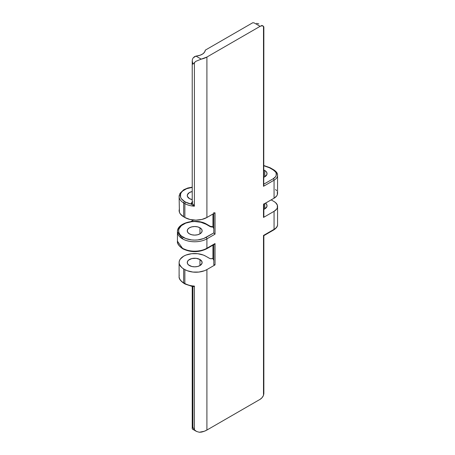 <?xml version="1.0" encoding="UTF-8"?>
<svg xmlns="http://www.w3.org/2000/svg" width="455" height="455" viewBox="0 0 455 455"><rect width="100%" height="100%" fill="white"/><g stroke="black" fill="none" stroke-linecap="round" stroke-linejoin="round"><path stroke-width="0.68" d="M192.243 286.826A2.4 1.382 180 0 1 192.226 286.667A1.2 0.973 -11.6 0 1 192.243 286.826A2.4 1.382 180 0 1 192.226 286.667L192.931 287.031L192.931 427.347L192.931 287.031L192.243 286.826M192.459 428.013L192.931 427.347L194.399 429.793L196.6 431.476L199.324 432.25L201.229 432.136A15.589 8.998 0 0 0 206.906 430.049L260.106 399.331L262 397.721L263.496 395.418L263.496 235.445L274.058 229.348L274.058 211.336L263.496 217.433L263.496 204.312L274.058 198.221L274.058 180.203L263.496 186.3L263.496 26.333L262 25.753L260.106 26.333L206.906 57.046L206.906 217.501L215.033 212.815L215.033 234.154L206.906 238.847L206.906 248.242L215.033 243.556L215.033 264.895L206.906 269.587L206.906 430.049L204.267 431.272L199.324 432.25L196.6 431.476L194.399 429.793L194.399 286.081L194.399 429.793L192.931 427.347L192.459 428.013M192.346 428.997L192.931 429.304L192.237 428.564M200.848 250.745L197.834 251.274L191.561 251.274L188.552 250.745L183.337 248.737A1.2 0.694 -60 0 1 182.739 248.794A1.2 0.694 -60 0 1 182.489 248.242L177.433 241.195L177.433 231.8L182.489 238.847A1.2 0.694 -60 0 1 183.337 237.379A16.067 9.276 180 0 1 183.337 224.258A16.067 9.276 180 0 1 206.058 224.258A1.2 0.694 -60 0 1 206.661 224.201A1.2 0.694 120 0 0 206.058 224.258L200.848 222.25L194.7 221.539L191.561 221.721L185.771 223.104L181.34 225.663L178.94 229.007L178.633 230.816L178.94 232.63L179.856 234.37L181.34 235.974L185.771 238.534L191.561 239.916L194.7 240.092L197.834 239.916L203.624 238.534L213.804 232.909A0.717 0.415 180 0 1 213.816 232.812A0.717 0.415 0 0 0 213.804 232.886A0.717 0.415 0 0 0 213.804 232.909L206.058 237.379A1.2 0.694 60 0 1 206.906 238.847A17.267 9.97 180 0 1 182.489 238.847A17.267 9.97 180 0 1 177.433 231.8A17.267 9.97 180 0 1 182.489 224.747L182.717 224.554M263.849 209.368A7.735 4.465 180 0 0 267.039 205.757A7.735 4.465 180 0 0 265.555 203.129L266.892 204.886L266.892 206.627L264.77 208.913L264.77 203.578L264.77 208.913L263.599 209.471M263.849 170.033A7.735 4.465 180 0 1 264.77 170.488L264.77 176.802L263.599 177.359M199.955 227.784L199.955 233.853L197.544 234.786L194.7 235.11L191.851 234.786L189.439 233.853A7.434 4.294 180 0 1 187.267 230.816A7.434 4.294 180 0 1 191.851 226.852A7.434 4.294 180 0 1 199.955 227.784L201.565 229.178L202.134 230.816L201.565 232.46L199.955 233.853L199.955 227.784A7.434 4.294 180 0 1 202.134 230.816A7.434 4.294 180 0 1 197.544 234.786A7.434 4.294 180 0 1 189.439 233.853L187.83 232.46L187.267 230.816L187.83 229.178L189.439 227.784L191.851 226.852L194.7 226.527L197.544 226.852L199.955 227.784M189.439 198.607A7.434 4.294 180 0 1 187.267 195.576A7.434 4.294 180 0 1 192.226 191.527L189.439 192.539L187.409 194.734L187.409 196.412L189.439 198.607A7.434 4.294 180 0 0 192.226 199.62L189.439 198.607M199.955 259.504L199.955 265.572L199.955 259.504A7.434 4.294 180 0 1 202.134 262.541A7.434 4.294 180 0 1 197.544 266.505A7.434 4.294 180 0 1 189.439 265.572A7.434 4.294 180 0 1 187.267 262.541A7.434 4.294 180 0 1 191.851 258.571A7.434 4.294 180 0 1 199.955 259.504L201.992 261.699L201.992 263.377L199.955 265.572L197.544 266.505L194.7 266.829L191.851 266.505L188.518 264.924L187.409 263.377L187.409 261.699L188.518 260.152L191.851 258.571L196.15 258.326L199.955 259.504M193.614 220.044L190.855 221.579L193.614 220.044M212.843 258.326L212.843 258.326A2.4 1.382 180 0 1 209.448 258.326L205.723 256.176L209.812 258.503L211.148 258.736L212.843 258.326M179.412 208.697L179.111 210.455A15.589 8.998 0 0 0 183.678 216.819L183.678 202.919L184.861 203.601L184.861 217.501L189.923 219.452L195.883 220.14L201.849 219.452L206.906 217.501L206.906 57.046A15.589 8.998 180 0 1 201.229 59.133L195.974 56.102L194.473 56.699L193.273 57.796L195.974 56.102A7.195 4.152 180 0 1 196.879 55.954A10.55 6.091 180 0 0 205.233 50.329A0.717 0.415 180 0 1 205.444 50.056L252.531 22.869L205.444 50.056L204.488 52.262L202.708 53.963L200.075 55.237L196.879 55.954A7.195 4.152 0 0 0 195.974 56.102L201.229 59.133L206.906 57.046L260.106 26.333L254.248 22.949A18.467 10.658 180 0 1 253.276 22.773L252.531 22.869A0.717 0.415 180 0 1 253.276 22.773A18.467 10.658 180 0 0 254.248 22.949L260.106 26.333A5.995 3.464 -60 0 1 263.104 26.032A5.995 3.464 -60 0 1 263.496 26.333L263.496 186.3L263.849 185.117L263.496 186.3L274.058 180.203L274.058 198.221L276.657 195.974L277.34 194.672L277.34 191.97M212.963 226.988A1.2 0.694 0 0 0 213.008 227.073L213.008 213.981L213.008 227.073A1.2 0.694 180 0 1 212.963 226.988L210.466 226.721L206.058 224.258L209.789 226.414A1.2 0.694 -60 0 1 210.386 226.351A1.2 0.694 120 0 0 209.789 226.414A3.595 2.076 0 0 0 212.963 226.988L212.963 226.988M212.94 245.171L212.94 258.559A1.2 0.694 0 0 0 213.008 258.793L213.008 245.131L212.968 258.406M263.843 393.45L263.496 395.418L263.849 393.643L263.849 235.65L263.496 235.445L263.496 395.418A5.995 3.464 -60 0 1 260.106 399.331L206.906 430.049L206.906 269.587A15.589 8.998 180 0 1 184.861 269.587L183.678 268.899A15.589 8.998 180 0 1 179.111 262.541A15.589 8.998 180 0 1 188.734 254.226A15.589 8.998 180 0 1 205.723 256.176L203.357 255.056L197.737 253.714L191.657 253.714L186.038 255.056L183.678 256.176L180.299 259.094L179.412 260.783L179.111 262.541L179.412 264.292L181.738 267.54L183.678 268.899L183.678 282.805L183.678 268.899L184.861 269.587L184.861 283.488L184.861 269.587L187.227 270.708L192.846 272.05L198.926 272.05L204.545 270.708L206.906 269.587L215.033 264.895L213.81 264.662M193.273 57.796A5.995 3.464 120 0 0 192.931 58.263L192.346 59.662L192.931 58.263A5.995 3.464 120 0 1 193.273 57.796M179.111 262.541L179.111 276.441A15.589 8.998 0 0 0 183.678 282.805L184.861 283.488A15.589 8.998 0 0 0 194.399 286.081A15.589 8.998 180 0 1 184.861 283.488L183.678 282.805A15.589 8.998 180 0 1 179.253 275.229M179.253 195.343A15.589 8.998 0 0 0 183.678 202.919A1.2 0.694 -60 0 1 184.525 201.446L185.708 202.134L184.525 201.446A14.389 8.309 180 0 1 180.982 193.068A14.389 8.309 180 0 1 192.226 187.392L186.704 188.666L182.734 190.958L181.403 192.397L180.584 193.955L180.584 197.197L181.403 198.755L184.525 201.446A1.2 0.694 120 0 0 183.678 202.919A15.589 8.998 180 0 1 179.111 196.554L179.412 212.212L180.299 213.901L183.678 216.819L183.678 202.919L184.861 203.601L184.861 217.501L183.678 216.819L184.861 217.501A15.589 8.998 0 0 0 206.906 217.501L214.845 212.889M214.009 244.454L215.033 243.556L206.906 248.242A17.267 9.97 180 0 1 182.489 248.242A1.2 0.694 120 0 0 182.739 248.794C178.826 246.036 177.058 243.505 177.433 241.195A17.267 9.97 0 0 0 182.489 248.242A17.267 9.97 0 0 0 206.906 248.242L206.906 238.847L215.033 234.154L213.804 232.909L215.033 234.154L215.033 212.815A0.717 0.415 180 0 1 214.248 212.906A0.717 0.415 180 0 1 213.804 212.519M213.804 260.51L213.008 258.793A19.423 11.216 0 0 1 213.804 260.51M263.712 216.625L263.496 217.433L274.058 211.336L276.657 209.09L277.34 207.793L277.34 205.091L275.548 202.594L274.058 201.548A11.989 6.922 180 0 1 277.567 206.439A11.989 6.922 180 0 1 274.058 211.336L274.058 229.348A11.989 6.922 0 0 0 277.567 224.457A11.989 6.922 180 0 1 274.058 229.348L263.496 235.445L263.849 235.65L273.808 229.9A1.2 0.694 -120 0 0 274.058 229.348A1.2 0.694 60 0 1 273.808 229.9A1.2 0.694 60 0 1 273.21 229.838M274.058 201.548L271.174 199.881L274.058 201.548M213.804 228.791L213.008 227.073A19.423 11.216 0 0 1 213.804 228.791M276.657 190.673L275.548 189.479M263.718 204.136L274.058 198.221A11.989 6.922 0 0 0 277.567 193.324L277.567 175.311A11.989 6.922 180 0 1 274.058 180.203A1.2 0.694 -120 0 0 273.21 178.735L275.548 176.716L276.162 175.545L276.162 173.116L275.548 171.944L273.21 169.925L269.479 167.77L263.849 165.762M269.479 167.77A1.2 0.694 -60 0 1 270.077 167.713A1.2 0.694 120 0 0 269.479 167.77L273.21 169.925A1.2 0.694 -60 0 1 273.808 169.863A1.2 0.694 -60 0 1 274.058 170.415A11.989 6.922 180 0 1 277.567 175.311C277.732 173.474 276.481 171.66 273.808 169.863A1.2 0.694 120 0 0 273.21 169.925A10.789 6.228 180 0 1 273.21 178.735L263.849 184.138L273.21 178.735A1.2 0.694 60 0 1 274.058 180.203A11.989 6.922 0 0 0 277.567 175.311M263.599 169.931L265.731 171.165L266.892 172.775L266.892 174.515L264.77 176.802L264.77 170.488A7.735 4.465 180 0 1 267.039 173.645A7.735 4.465 180 0 1 263.849 177.257M194.399 206.195A15.589 8.998 180 0 1 184.861 203.601A15.589 8.998 0 0 0 194.399 206.195L191.054 204.085L191.225 203.157L192.084 202.373A3.595 2.076 180 0 0 191.054 204.085A14.389 8.309 180 0 1 185.708 202.134L191.054 204.085L192.243 203.021L194.399 206.195L194.399 62.489L194.399 206.195L191.054 204.085A1.2 0.973 -11.6 0 0 192.243 203.021L194.399 206.195M192.237 61.186L192.346 59.662L192.237 61.186L192.931 64.132L195.786 61.357L201.229 59.133L195.786 61.357L192.931 64.132L192.226 60.856L192.226 202.862A2.4 1.382 0 0 0 192.243 203.021A2.4 1.382 0 0 1 192.226 202.856A2.4 1.382 0 0 1 192.931 201.883M185.111 284.039L191.908 286.326L194.399 286.081L192.96 286.343L191.686 286.28L185.708 283.977A1.2 0.694 -60 0 1 185.111 284.039A1.2 0.694 -60 0 1 184.861 283.488A1.2 0.694 120 0 0 185.111 284.039L183.922 283.351A1.2 0.694 -60 0 1 183.678 282.805A1.2 0.694 120 0 0 183.922 283.351C180.385 280.86 178.775 278.557 179.111 276.441M184.525 283.294A1.2 0.694 -60 0 1 183.922 283.351M185.708 202.134A1.2 0.694 120 0 0 184.861 203.601A1.2 0.694 -60 0 1 185.708 202.134M214.345 244.358L206.661 248.794A1.2 0.694 -120 0 0 206.906 248.242A1.2 0.694 60 0 1 206.661 248.794A1.2 0.694 60 0 1 206.058 248.737M183.337 237.379A1.2 0.694 120 0 0 182.489 238.847A17.267 9.97 0 0 0 206.906 238.847A1.2 0.694 -120 0 0 206.058 237.379A16.067 9.276 180 0 1 183.337 237.379M193.625 286.661L194.399 286.081L193.625 286.661M196.6 431.476L195.786 431.004M256.557 23.353L258.844 23.899L256.557 23.353M261.779 25.383L263.104 26.032M263.496 204.312L263.496 217.433A1.2 0.694 0 0 0 263.849 216.944L263.849 203.823A1.2 0.694 180 0 1 263.496 204.312M263.786 26.76L263.843 27.22M263.758 184.645L263.849 27.129M213.816 213.514L213.816 232.812M213.816 244.665L213.816 264.531A0.717 0.415 0 0 0 213.804 264.605A0.717 0.415 0 0 0 214.248 264.986A0.717 0.415 0 0 0 215.033 264.895L215.033 243.556L214.396 244.324M192.226 286.661L192.226 428.667M177.433 231.8C176.95 222.45 196.816 218.008 206.661 224.201L210.386 226.351L213.037 226.749M212.94 226.863L212.94 214.021M277.567 206.439L277.567 224.457C277.732 226.289 276.481 228.103 273.808 229.9M192.226 187.164L187.784 188.012L183.774 189.729L179.992 193.352L179.111 196.554M182.739 248.794C190.713 252.605 198.687 252.605 206.661 248.794M191.902 286.32L192.226 286.667M192.539 429.15L196.173 431.249M263.849 165.523L270.077 167.713L273.808 169.863M213.804 232.886L213.804 213.52M213.804 264.605L213.804 244.238"/></g></svg>

